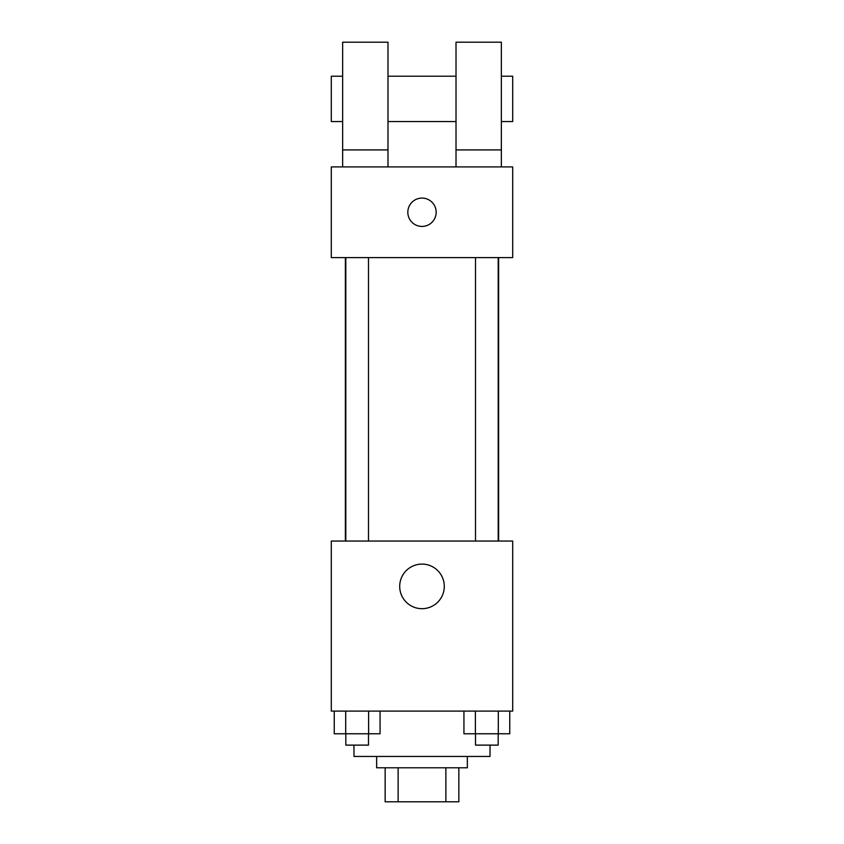 <?xml version="1.0" encoding="UTF-8"?>
<svg xmlns="http://www.w3.org/2000/svg" width="844" height="844" viewBox="0 0 844 844"><rect width="100%" height="100%" fill="white"/><g stroke="black" fill="none" stroke-linecap="round" stroke-linejoin="round"><path stroke-width="1.27" d="M445.864 767.787L445.864 801.8L385.149 801.8L385.149 767.787M445.864 801.8L458.851 801.8L458.851 767.787L458.851 801.8M467.354 756.446L467.354 767.787L376.646 767.787L376.646 756.446M398.136 767.787L398.136 801.8M353.974 745.115L353.974 756.446L490.026 756.446L490.026 745.115M512.698 711.102L331.302 711.102L331.302 541.046L512.698 541.046L512.698 711.102M444.292 586.39A22.292 22.292 0 0 1 410.849 605.697A22.292 22.292 0 0 1 410.849 567.084A22.292 22.292 0 0 1 444.292 586.39M498.635 257.61L498.635 541.046M475.51 541.046L475.51 257.61M368.49 257.61L368.49 541.046M512.698 257.61L331.302 257.61L331.302 166.912L512.698 166.912L512.698 257.61M422 198.087A14.169 14.169 0 0 1 434.27 219.345A14.169 14.169 0 0 1 409.73 219.345A14.169 14.169 0 0 1 422 198.087M342.643 166.912L342.643 42.2L387.987 42.2L387.987 166.912M387.987 121.557L456.013 121.557M456.013 166.912L456.013 42.2L501.357 42.2L501.357 166.912M501.357 121.557L512.698 121.557L512.698 76.213L501.357 76.213M342.643 76.213L331.302 76.213L331.302 121.557L342.643 121.557M342.643 149.905L387.987 149.905M456.013 149.905L501.357 149.905M509.755 711.102L509.755 733.774L463.936 733.774L463.936 711.102M498.308 711.102L498.308 733.774M475.394 711.102L475.394 733.774M498.182 733.774L498.182 745.115L475.51 745.115L475.51 733.774M380.064 711.102L380.064 733.774L334.245 733.774L334.245 711.102M368.606 711.102L368.606 733.774M345.692 711.102L345.692 733.774M368.49 733.774L368.49 745.115L345.818 745.115L345.818 733.774M345.365 257.61L345.365 541.046M498.182 541.046L498.182 257.61M345.818 257.61L345.818 541.046M387.987 76.213L456.013 76.213"/></g></svg>
